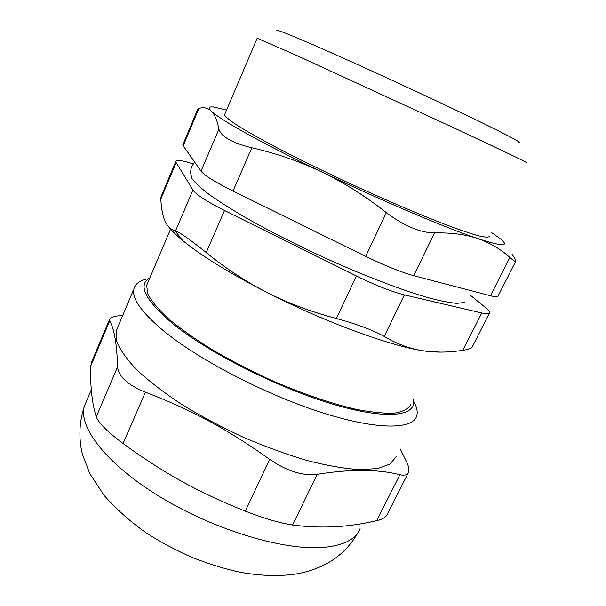<?xml version="1.0" encoding="UTF-8"?>
<svg xmlns="http://www.w3.org/2000/svg" width="606" height="606" viewBox="0 0 606 606"><rect width="100%" height="100%" fill="white"/><g stroke="black" fill="none" stroke-linecap="round" stroke-linejoin="round"><path stroke-width="0.91" d="M224.538 210.494C206.744 201.495 196.223 194.677 192.958 190.049L175.528 230.916C180.027 232.537 190.261 239.749 206.222 252.535L224.538 210.494L356.404 276.01L336.33 318.483C357.161 324.187 373.122 330.172 384.204 336.428L404.384 294.895C391.681 291.721 375.69 285.426 356.404 276.01M404.384 294.895L481.755 312.984L462.87 350.306C450.735 352.23 439.138 352.616 428.056 351.465L422.117 350.654C409.217 348.533 396.574 343.791 384.204 336.428M470.854 295.637L485.209 307.31C488.338 309.855 489.784 311.689 489.572 312.802C489.231 314.037 486.626 314.097 481.755 312.984M193.246 163.893L192.42 163.628C181.914 160.348 176.376 159.658 175.808 161.537L161.044 196.7L160.84 199.048L176.149 162.59L175.808 161.537M176.149 162.59L192.958 190.049M465.09 301.955L464.037 302.538L456.879 303.364C449.728 302.78 440.092 300.871 427.98 297.652C401.884 290.13 364.789 275.965 326.051 258.474C296.501 244.854 269.806 231.31 245.968 217.827C231.378 209.282 219.137 201.51 209.244 194.526C200.851 188.11 195.087 182.792 191.943 178.573L190.761 173.808M413.292 399.71C416.981 416.36 386.749 420.375 331.883 403.891C277.177 387.552 207.684 352.245 172.468 323.43C144.993 300.046 137.448 284.858 149.841 277.874M147.917 282.411L146.637 285.411L147.864 294.099C151.523 301.159 158.348 309.34 168.339 318.642C180.111 328.429 194.511 338.648 211.539 349.283C229.757 359.903 249.157 370.001 269.731 379.561C300.765 393.18 330.959 403.528 356.025 409.308C371.637 412.322 384.522 413.58 394.68 413.087C403.096 411.648 408.512 408.777 410.913 404.467M145.523 279.336C138.941 281.07 135.062 284.29 133.881 288.994C131.707 298.296 141.304 312.007 162.673 330.126C196.942 358.669 263.065 393.445 319.127 411.701C375.311 430.055 412.239 429.919 416.602 416.254C417.988 412.057 416.951 406.997 413.489 401.058M396.294 456.629L390.059 464.037L377.765 468.536L359.487 469.65C344.496 468.627 327.164 465.62 307.484 460.628C286.835 454.508 265.511 446.751 243.506 437.35C221.705 427.207 201.237 416.314 182.111 404.664C164.309 392.908 149.349 381.462 137.251 370.327C127.063 359.661 120.246 350.116 116.799 341.693L116.11 331.073L117.746 327.195M96.248 416.845C98.596 423.003 107.527 431.889 123.041 443.509L145.402 392.18C127.737 384.969 118.465 376.515 117.579 366.819L96.248 416.845C91.983 403.157 90.158 386.173 90.771 365.888L109.694 320.839C114.299 328.96 116.928 344.291 117.579 366.819M145.402 392.18C191.504 409.876 226.924 428.851 269.723 459.401L245.263 511.138C264.231 518.516 280.002 523.137 292.577 525.001L317.196 474.331C302.712 476.096 286.888 471.112 269.723 459.401M317.196 474.331C350.253 468.983 377.826 469.12 399.915 474.733L376.674 520.652C348.761 527.311 320.725 528.765 292.577 525.001M400.18 448.91L406.793 462.249C408.808 466.681 409.391 470.044 408.558 472.332C407.535 474.922 404.656 475.725 399.915 474.733M109.694 320.839L109.474 319.582C110.095 317.309 114.504 315.938 122.692 315.484M376.674 520.652C382.568 519.259 386.075 517.183 387.196 514.411L408.164 473.112M91.764 361.737L90.771 365.888M245.263 511.138C197.761 492.095 163.385 472.907 123.041 443.509M512.07 254.255C514.645 257.997 515.888 260.285 515.812 261.125C515.653 262.042 513.661 260.822 509.843 257.467L490.474 295.751C495.299 296.993 497.844 297.069 498.117 295.978L515.698 261.345M490.474 295.751L413.716 275.692L434.479 232.954C450.993 232.53 465.423 234.408 477.755 238.575C503.268 246.869 510.51 246.718 499.473 238.12L491.39 232.462M434.479 232.954C420.17 232.719 404.126 225.947 386.355 212.645L365.691 256.368C385.09 265.776 401.096 272.215 413.716 275.692M365.691 256.368L233.007 191.057L251.846 147.811C232.007 142.819 221.031 136.608 218.917 129.169L201.01 171.165C204.434 175.475 215.1 182.103 233.007 191.057M201.01 171.165L183.217 145.773L198.897 108.429C203.767 107.027 207.896 107.898 211.305 111.049C219.137 119.185 262.481 143.539 321.786 171.968C380.689 200.321 446.122 228.083 477.755 238.575C490.049 242.855 500.745 249.149 509.843 257.467M183.004 144.387L183.217 145.773M226.561 110.08L213.835 107.05C208.865 106.421 208.025 107.754 211.305 111.049C214.66 114.284 217.198 120.321 218.917 129.169M224.887 113.996L224.523 114.852C225.614 116.92 229.818 120.397 237.128 125.283C246.271 130.949 258.323 137.797 273.268 145.819C297.478 158.514 327.338 173.134 358.517 187.512C389.658 201.692 419.14 214.274 442.797 223.531C457.356 229.045 469.014 233.075 477.763 235.628C484.709 237.302 488.603 237.552 489.436 236.378M198.897 108.429L197.829 109.08M251.846 147.811C276.185 153.303 299.5 161.363 321.786 171.968C344.019 182.694 365.539 196.253 386.355 212.645M175.528 230.916L175.028 230.765C170.506 229.31 167.12 225.993 164.87 220.819C162.575 215.388 161.226 208.131 160.84 199.048M462.87 350.306C468.741 349.389 471.877 348.23 472.294 346.829L489.39 313.158M161.529 195.549L161.044 196.7M518.842 142.501C523.781 143.546 499.973 131.154 454.348 109.421C408.861 87.749 348.579 60.176 313.06 44.753C288.812 34.262 276.73 29.474 276.813 30.406M257.186 38.223L295.713 55.032L449.099 125.631C499.844 149.318 528.447 163.059 526.273 162.537M336.33 318.483C311.469 311.992 288.388 303.348 267.079 292.539C245.801 281.646 225.515 268.314 206.222 252.535M441.017 352.124L427.738 351.48L422.117 350.654C388.772 345.465 323.718 321.528 267.079 292.539C229.492 273.2 201.344 255.838 182.626 240.453C176.172 235.098 171.384 230.386 168.279 226.326M360.07 528.659C355.957 539.188 343.814 545.438 323.657 547.407C284.85 550.915 215.221 530.333 160.946 497.397C106.542 464.499 77.886 426.768 84.401 406.111L86.431 401.323M133.881 288.994L116.11 331.073M109.466 319.574L91.188 363.108M91.317 389.749L84.401 406.111C79.227 421.753 78.53 437.737 82.318 454.068L89.786 473.604L104.073 495.39C116.026 508.926 130.025 521.395 146.061 532.795C160.855 542.241 176.452 550.574 192.844 557.77C209.994 564.33 225.523 569.095 239.438 572.079C258.005 575.571 275.662 576.382 292.403 574.518C303.508 573.026 313.938 569.92 323.68 565.201C338.428 557.975 350.063 546.786 358.585 531.644M182.823 144.819L197.935 108.822M194.7 162.166L192.026 165.976C190.314 169.748 190.284 173.952 191.943 178.573M170.574 229.106L146.637 285.411M257.232 38.125L224.523 114.852M182.626 240.453L175.028 230.765"/></g></svg>
